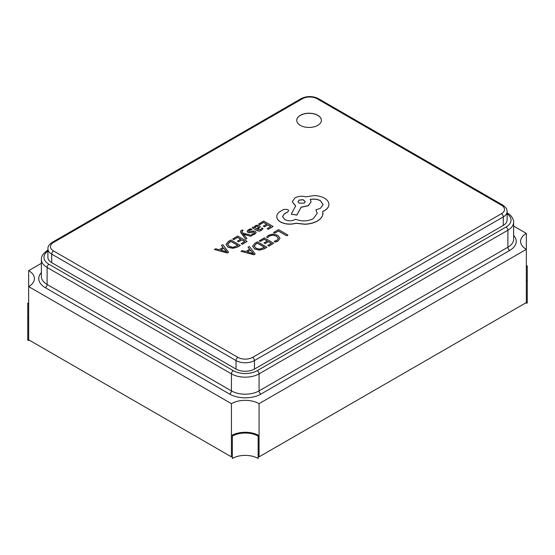<?xml version="1.0" encoding="UTF-8"?>
<svg xmlns="http://www.w3.org/2000/svg" width="555" height="555" viewBox="0 0 555 555"><rect width="100%" height="100%" fill="white"/><g stroke="black" fill="none" stroke-linecap="round" stroke-linejoin="round"><path stroke-width="0.83" d="M317.786 115.301A12.328 7.118 0 0 0 304.348 113.761A12.328 7.118 0 0 0 296.745 120.331A12.328 7.118 0 0 0 309.066 127.449A12.328 7.118 0 0 0 321.394 120.331A12.328 7.118 0 0 0 317.786 115.301M321.394 120.386A12.328 7.118 0 0 0 317.786 115.405A12.328 7.118 0 0 0 304.397 113.858A12.328 7.118 0 0 0 296.745 120.386M274.69 233.197L278.423 231.047L286.72 235.84L287.934 235.036L278.561 229.624L273.622 232.476L274.69 233.197L273.622 232.476M266.608 236.971L267.767 237.644L269.557 235.882L272.956 235.063L276.55 236.076L278.381 238.268L276.862 240.343L274.101 241.3L275.363 242.029L277.972 240.967L280.032 238.185L277.743 235.299L273.157 234.037L268.655 235.16L266.608 236.971L267.767 237.748L269.557 235.986L272.956 235.167L276.55 236.18L278.381 238.4M274.101 241.3L275.363 242.133L277.972 241.071L280.032 238.185M259.303 240.738L260.371 241.356L264.201 239.143L267.357 240.967L264.007 242.903L265.075 243.52L268.426 241.585L271.43 243.319L267.808 245.407L268.891 246.031L273.712 243.243L264.346 237.831L259.303 240.849L260.371 241.467L264.201 239.254L267.26 241.023M267.808 245.407L268.891 246.136L273.712 243.243M264.007 242.903L265.075 243.624L268.426 241.696L271.333 243.368M240.953 251.339L253.892 254.794L255.182 253.94L249.382 246.469L248.043 247.239L249.708 249.237L245.809 251.491L242.285 250.562L240.953 251.339L253.892 254.689L255.182 253.94M248.043 247.239L249.646 249.271M258.651 223.949L259.719 224.567L263.556 222.354L266.705 224.171L263.354 226.107L264.43 226.731L267.781 224.796L270.778 226.523L267.163 228.611L268.238 229.236L273.067 226.447L263.694 221.036L258.651 224.053L259.719 224.671L263.556 222.458L266.615 224.227M267.163 228.611L268.238 229.34L273.067 226.447M263.354 226.107L264.43 226.835L267.781 224.9L270.687 226.579M226.024 244.491L228.105 247.239L232.843 248.342L237.63 247.017L240.301 245.47L230.929 239.954L228.355 241.446L226.024 244.304L228.105 247.135L232.843 248.238L237.63 246.913L240.301 245.365M276.792 216.63L276.799 217.005C276.987 218.968 278.27 220.661 280.663 222.083C285.305 224.373 290.418 224.782 295.988 223.311L304.855 224.275C309.794 224.04 313.97 222.964 317.377 221.043C320.263 219.357 322.06 217.317 322.774 214.924L323.003 213.286M282.55 216.589L284.326 213.89L287.795 211.961L288.642 210.72M315.844 209.818L317.238 213.245L313.311 218.663C307.63 221.438 301.74 221.625 295.655 219.246L295.121 219.551C291.659 221.202 288.198 221.202 284.729 219.551L282.55 216.533L284.326 213.779L287.795 211.857L288.642 210.664L287.795 209.471L283.799 209.395L279.866 211.663C277.847 213.078 276.82 214.716 276.792 216.575L276.799 216.894C276.987 218.864 278.27 220.557 280.663 221.972C285.305 224.269 290.418 224.678 295.988 223.207L304.855 224.165C309.794 223.936 313.97 222.853 317.377 220.939C320.263 219.253 322.06 217.213 322.774 214.82L322.774 211.434L324.439 210.629C327.36 208.895 328.844 206.8 328.907 204.358C328.837 201.958 327.346 199.897 324.439 198.163C321.65 196.595 318.293 195.735 314.38 195.582L305.854 196.817C301.934 195.797 298.312 196.144 294.989 197.857L292.242 201.701L295.655 205.933L291.257 214.168L296.856 215.014L301.122 207.161L308.386 205.586L311.119 201.736L310.252 199.432C313.957 198.69 317.335 199.099 320.374 200.66L323.128 204.511L320.374 208.354L315.844 209.818L317.238 213.3M310.252 199.536C313.957 198.794 317.335 199.203 320.374 200.771L323.128 204.566M291.257 214.168L296.856 215.118L301.122 207.272L308.386 205.69L311.119 201.791M292.242 201.756L295.614 206.016M322.774 211.538L324.439 210.733C327.36 208.999 328.844 206.911 328.907 204.462L328.907 204.358M214.348 249.528L227.286 252.983L228.584 252.241L222.777 244.658L221.445 245.435L223.103 247.433L219.204 249.688L215.687 248.758L214.348 249.528L227.286 252.879L228.584 252.13M221.445 245.435L223.048 247.468M232.698 238.934L233.766 239.552L237.602 237.339L240.752 239.156L237.401 241.092L238.477 241.716L241.827 239.781L244.824 241.508L241.21 243.596L242.285 244.221L247.114 241.432L237.741 236.021L232.698 239.038L233.766 239.656L237.602 237.443L240.662 239.212M241.21 243.596L242.285 244.325L247.114 241.432M237.401 241.092L238.477 241.82L241.827 239.885L244.734 241.564M240.44 231.608L245.698 239.26L246.913 238.456L243.305 234.092M242.119 232.212L242.375 230.977L243.173 230.561L242.133 229.957L241.279 230.339L240.44 231.553L241.03 232.954L245.698 239.156L246.913 238.456M243.437 234.217L250.811 236.312L252.123 235.445L242.819 233.107L241.897 231.532M248.598 231.116L249.431 230.304L252.012 229.562L250.798 228.757L248.584 229.576L247.169 231.012L247.863 232.281L249.361 232.691L253.455 232.101L254.655 232.698M251.741 232.323L253.455 231.997L254.655 232.642L253.954 233.468L251.769 234.168L252.913 234.931L254.794 234.189L256.153 232.476M247.128 231.352L247.863 232.385L249.361 232.802L251.741 232.427M254.259 227.092L254.35 227.619L253.33 227.023L252.15 227.703L256.459 230.186C258.151 231.164 259.809 231.192 261.419 230.256L263.098 228.57L261.96 227.911L260.572 229.645L257.582 229.479L260.253 226.794L259.324 225.635L257.326 225.143L255.251 225.732L254.259 227.044L254.391 227.605M257.659 229.527L260.246 226.849M252.15 227.703L256.459 230.297C258.151 231.275 259.809 231.296 261.419 230.367L263.098 228.57M252.629 246.295L254.71 249.049L259.449 250.152L264.229 248.82L266.906 247.28L257.534 241.765L254.953 243.25L252.629 246.108L254.71 248.945L259.449 250.048L264.229 248.716L266.906 247.176M259.067 456.869L526.327 302.565L526.327 249.355A19.55 11.287 0 0 1 520.604 241.376A19.55 11.287 0 0 1 526.327 233.391L526.327 249.355L259.067 403.658L259.067 456.869A19.55 11.287 0 0 0 258.144 456.37M258.144 436.112L258.144 458.465A18.246 10.531 0 0 0 232.344 458.465L232.344 435.085A19.55 11.287 0 0 1 258.144 435.085L258.144 436.112A18.246 10.531 0 0 0 232.344 436.112L232.344 456.37A19.55 11.287 0 0 0 231.421 456.869L231.421 403.658L28.673 286.602L28.673 270.639A19.55 11.287 0 0 1 34.396 278.624A19.55 11.287 0 0 1 28.673 286.602L28.673 339.813L231.421 456.869M526.327 233.391L513.625 226.058M41.375 263.306L28.673 270.639M259.067 403.658A19.55 11.287 0 0 0 231.421 403.658M501.442 213.71A10.427 6.022 0 0 0 501.442 205.197L317.127 98.776A10.427 6.022 0 0 0 302.385 98.776L53.557 242.438A10.427 6.022 0 0 0 53.557 250.95L237.873 357.364A10.427 6.022 0 0 0 252.615 357.364L501.442 213.71A2.608 1.505 -120 0 1 503.288 216.901L254.461 360.563A13.036 7.527 180 0 1 236.028 360.563L51.712 254.141A13.036 7.527 180 0 1 47.897 248.827L47.897 257.34A13.036 7.527 0 0 0 51.712 262.661L236.028 369.075A13.036 7.527 0 0 0 254.461 369.075L503.288 225.413A13.036 7.527 0 0 0 507.103 220.092L507.103 211.58A13.036 7.527 180 0 1 503.288 216.901L503.288 225.413M28.673 317.418A18.246 10.531 180 0 1 27.75 317.994L27.75 340.34L29.595 340.34M525.405 303.099L527.25 303.099L527.25 280.747A18.246 10.531 180 0 1 526.327 280.178M526.327 266.428A18.246 10.531 180 0 1 527.25 265.852L526.327 265.852M526.327 280.747L527.25 280.747L527.25 265.852M28.673 303.099L27.75 303.099L27.75 317.994L28.673 317.994M27.75 303.099A18.246 10.531 180 0 1 28.673 303.668M274.69 233.093L278.423 231.047M278.423 230.935L286.72 235.84M286.72 235.729L287.934 235.036M264.617 247.252L257.388 243.076L256.028 243.867L254.225 246.038L255.945 248.189L259.615 249.119L264.617 247.252M264.527 247.301L257.388 243.187L256.028 243.971L254.225 246.129M253.378 253.6L250.381 250.069L247.239 251.887L253.351 253.614M250.381 250.069L247.363 251.921M253.378 253.704L250.381 250.18M258.762 227.044L257.104 226.121L255.91 226.461L255.182 227.515L256.688 228.965L258.762 227.044M258.762 227.085L257.104 226.225L255.91 226.572L255.182 227.501M251.769 234.168L252.913 234.827L254.794 234.085L256.119 232.705L255.439 231.449L254.051 231.026L248.952 231.518L248.591 231.06L249.431 230.2L252.012 229.458M243.326 234.071L244.033 234.418M244.033 234.314L250.811 236.312M250.811 236.208L252.123 235.445M242.119 232.108L242.375 230.866L243.173 230.561M238.012 245.442L230.79 241.272L229.43 242.056L227.619 244.228L229.347 246.378L233.01 247.315L238.012 245.442M237.922 245.497L230.79 241.376L227.619 244.228M226.78 251.79L223.783 248.265L220.633 250.083L226.752 251.803M223.783 248.265L220.765 250.118M226.78 251.894L223.783 248.369M299.055 200.126L297.979 201.618L299.055 203.123L304.251 203.123L305.326 201.618L303.002 199.647L299.055 200.126L297.979 201.673M305.326 201.673L302.961 199.745L299.055 200.23M513.625 235.355A22.158 12.793 180 0 1 509.74 250.423L260.912 394.078A22.158 12.793 180 0 1 229.576 394.078L45.26 287.663A22.158 12.793 180 0 1 41.375 272.602M229.576 394.078A2.608 1.505 120 0 0 231.421 390.887L231.421 373.862L47.106 267.448L47.106 284.472L231.421 390.887A19.55 11.287 0 0 0 259.067 390.887L507.894 247.225L507.894 230.2L259.067 373.862L259.067 390.887A2.608 1.505 -120 0 0 260.912 394.078M47.897 251.089A16.941 9.782 0 0 0 48.944 264.256L233.267 370.671A16.941 9.782 0 0 0 257.222 370.671L506.056 227.009A16.941 9.782 0 0 0 507.103 213.841M509.74 250.423A2.608 1.505 -120 0 1 507.894 247.225A19.55 11.287 0 0 0 513.625 239.247L513.625 222.222A19.55 11.287 180 0 1 507.894 230.2A2.608 1.505 60 0 0 506.056 227.009M257.222 370.671A2.608 1.505 60 0 1 259.067 373.862A19.55 11.287 180 0 1 231.421 373.862A2.608 1.505 -60 0 1 233.267 370.671M48.944 264.256A2.608 1.505 -60 0 0 47.106 267.448A19.55 11.287 180 0 1 41.375 259.462L41.375 276.494A19.55 11.287 0 0 0 47.106 284.472A2.608 1.505 120 0 1 45.26 287.663M252.615 357.364A2.608 1.505 -120 0 1 254.461 360.563L254.461 369.075M237.873 357.364A2.608 1.505 -60 0 0 236.028 360.563L236.028 369.075M53.557 250.95A2.608 1.505 -60 0 0 51.712 254.141L51.712 262.661M501.442 205.197A2.608 1.505 -60 0 1 502.747 205.066C508.158 209.325 506.243 209.332 507.013 210.525L507.103 211.58M317.127 98.776A2.608 1.505 -60 0 1 318.431 98.651L502.747 205.066M302.385 98.776A2.608 1.505 -120 0 0 301.081 98.651C306.866 95.862 312.645 95.862 318.431 98.651M53.557 242.438A2.608 1.505 -120 0 0 52.253 242.313L301.081 98.651M507.103 212.947A2.608 1.505 -60 0 1 507.36 213.044C512.654 215.777 513.992 221.334 513.625 222.222M41.375 259.462C41.618 258.873 40.244 255.46 47.64 250.291A2.608 1.505 60 0 1 47.897 250.194M52.253 242.313C47.279 245.74 48.008 248.335 47.897 248.827"/></g></svg>
